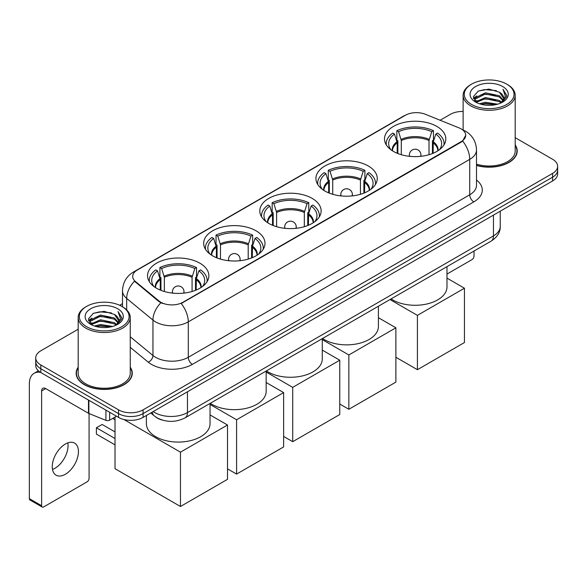 <?xml version="1.0" encoding="UTF-8"?>
<svg xmlns="http://www.w3.org/2000/svg" width="587" height="587" viewBox="0 0 587 587"><rect width="100%" height="100%" fill="white"/><g stroke="black" fill="none" stroke-linecap="round" stroke-linejoin="round"><path stroke-width="0.88" d="M199.896 263.196A30.663 17.705 0 0 0 166.481 259.359A30.663 17.705 0 0 0 147.55 275.714A30.663 17.705 0 0 0 156.531 288.232A30.663 17.705 0 0 0 189.946 292.069A30.663 17.705 0 0 0 208.877 275.714A30.663 17.705 0 0 0 199.896 263.196M368.276 165.982A30.663 17.705 0 0 0 334.861 162.144A30.663 17.705 0 0 0 315.931 178.499A30.663 17.705 0 0 0 324.912 191.017A30.663 17.705 0 0 0 358.327 194.855A30.663 17.705 0 0 0 377.258 178.499A30.663 17.705 0 0 0 368.276 165.982M312.152 198.391A30.663 17.705 0 0 0 278.737 194.554A30.663 17.705 0 0 0 259.806 210.909A30.663 17.705 0 0 0 268.787 223.427A30.663 17.705 0 0 0 302.202 227.264A30.663 17.705 0 0 0 321.133 210.909A30.663 17.705 0 0 0 312.152 198.391M256.02 230.794A30.663 17.705 0 0 0 222.605 226.956A30.663 17.705 0 0 0 203.682 243.312A30.663 17.705 0 0 0 212.663 255.829A30.663 17.705 0 0 0 246.078 259.667A30.663 17.705 0 0 0 265.001 243.312A30.663 17.705 0 0 0 256.02 230.794M436.838 126.403A30.663 17.705 0 0 0 403.423 122.566A30.663 17.705 0 0 0 384.492 138.921A30.663 17.705 0 0 0 393.473 151.439A30.663 17.705 0 0 0 426.888 155.276A30.663 17.705 0 0 0 445.819 138.921A30.663 17.705 0 0 0 436.838 126.403M461.14 128.905A15.622 9.018 0 0 0 459.049 127.893L425.362 114.274A15.622 9.018 0 0 0 405.36 115.287L137.285 270.057A15.622 9.018 0 0 0 132.706 276.44A15.622 9.018 0 0 0 135.531 281.606L159.121 301.058A15.622 9.018 0 0 0 182.961 302.261L461.14 141.658A15.622 9.018 0 0 0 465.711 135.281A15.622 9.018 0 0 0 461.14 128.905M162.614 420.175A17.353 10.023 180 0 1 155.606 416.895M78.181 367.191A28.059 16.201 0 0 0 76.156 373.237A28.059 16.201 0 0 0 84.374 384.69A28.059 16.201 0 0 0 114.949 388.198A28.059 16.201 0 0 0 132.273 373.237A28.059 16.201 0 0 0 130.248 367.191M76.442 374.697A28.059 16.201 0 0 0 76.347 375.122M465.711 135.281L462.651 141.027L461.14 142.12L181.2 303.516A20.252 11.689 60 0 1 188.28 321.867A23.142 13.362 180 0 1 155.555 321.867A23.142 13.362 180 0 1 152.958 320.084L126.675 298.409A23.142 13.362 180 0 1 122.492 290.748L122.492 306.796M78.181 329.219L40.804 350.799A17.353 10.023 0 0 0 35.719 357.887L35.719 365.444A17.353 10.023 0 0 0 40.804 372.525L118.53 417.401L118.53 413.622A17.353 10.023 0 0 0 143.074 413.622L552.565 177.201A17.353 10.023 0 0 0 557.65 170.12A17.353 10.023 0 0 1 552.565 177.201L143.074 413.622A17.353 10.023 0 0 1 118.53 413.622L40.804 368.746L118.53 413.622L118.53 409.843A17.353 10.023 0 0 0 143.074 409.843L552.565 173.422A17.353 10.023 0 0 0 557.65 166.341A17.353 10.023 0 0 0 552.565 159.253L515.195 137.674M35.719 361.665A17.353 10.023 0 0 0 40.804 368.746A17.353 10.023 0 0 1 35.719 361.665M162.628 303.516L159.121 301.74L134.482 281.232A20.252 13.545 129.5 0 0 126.675 298.409L126.675 309.899M476.505 165.446A28.059 16.201 0 0 0 517.22 150.991A28.059 16.201 0 0 0 515.195 144.945M463.128 111.449A17.353 10.023 0 0 0 450.295 114.377L440.133 120.247M122.492 303.633L119.638 305.284M35.719 357.887A17.353 10.023 0 0 0 40.804 364.967L118.53 409.843M132.082 375.122A28.059 16.201 0 0 0 131.98 374.697M517.03 152.877A28.059 16.201 0 0 0 516.927 152.444M118.53 417.401A17.353 10.023 0 0 0 143.074 417.401L552.565 180.979A17.353 10.023 0 0 0 557.65 173.899L557.65 166.341M446.978 274.07L471.977 259.63A2.891 1.673 120 0 0 474.025 256.093L474.025 251.031M471.566 104.457A24.874 14.359 0 0 0 506.75 104.457A24.874 14.359 0 0 0 506.75 84.146L507.564 84.623A26.033 15.027 0 0 1 515.195 95.248A26.033 15.027 0 0 1 499.119 109.138A26.033 15.027 0 0 1 470.752 105.873A26.033 15.027 0 0 1 463.128 95.248A26.033 15.027 0 0 1 470.752 84.623L471.566 84.146A24.874 14.359 0 0 0 471.566 104.457M476.505 164.125A26.033 15.027 0 0 0 515.195 150.991L515.195 95.248M476.505 165.263A27.772 16.032 0 0 0 516.927 150.991A27.772 16.032 0 0 0 515.195 145.407M479.41 103.782L485.412 102.241L497.585 104.192M481.135 104.303L485.412 103.422L495.81 104.633L484.605 103.745L481.252 104.339M475.668 101.852L485.412 97.523L499.383 100.465L501.636 102.329M476.27 102.343L485.412 98.697L499.383 101.646L501.012 102.894M474.868 101.045L475.191 97.912L485.412 92.797L499.383 95.747L503.213 100.084M474.736 100.472L475.191 99.093L485.412 93.979L499.383 96.928L502.934 100.648M500.865 103.011A14.462 8.35 0 0 0 503.624 98.102A14.462 8.35 0 0 0 499.383 92.203L503.617 98.389M502.655 86.509A19.092 11.021 0 0 0 475.697 86.487A19.092 11.021 0 0 0 475.573 102.05A19.092 11.021 0 0 0 475.661 102.094A19.092 11.021 0 0 0 502.743 102.05A19.092 11.021 0 0 0 502.655 86.509M499.383 92.203L488.993 89.099L478.317 91.066L473.364 96.657L476.644 102.622M502.046 102.431L506.662 96.584L506.75 95.534L503 89.261L505.363 96.29L501.012 102.945M507.564 84.623L506.75 84.146A24.874 14.359 0 0 0 471.566 84.146M503 89.261L506.75 95.769M478.067 91.19L484.605 89.576L496.323 90.625M473.555 98.785L475.69 97.112M480.386 95.116L484.605 94.294L495.905 95.226M480.386 99.841L484.605 99.02L495.905 99.951M473.43 98.323L476.93 95.835M475.294 101.5L476.93 100.56M397.208 153.273L397.208 142.846L394.486 134.071A26.496 15.299 0 0 0 390.142 148.687A26.496 15.299 0 0 0 390.81 149.678M397.876 153.545L397.876 140.755L396.849 140.161L396.849 130.71A28.924 16.7 0 0 1 433.463 130.71L431.731 131.708A26.496 15.299 0 0 0 398.58 131.708L401.295 140.491L401.295 154.711M429.016 154.711L429.016 140.491L431.731 131.708M391.074 298.915A31.823 18.373 0 0 0 392.659 299.898A31.823 18.373 0 0 0 427.336 303.883A31.823 18.373 0 0 0 446.978 286.911L446.978 266.645M433.463 130.71L433.463 140.161L432.436 140.755L432.436 153.545M394.486 134.071L392.762 133.073A28.924 16.7 0 0 0 386.231 143.639A28.924 16.7 0 0 0 386.312 144.93M398.58 131.708L396.849 130.71M443.999 144.93A28.924 16.7 0 0 0 444.08 143.639A28.924 16.7 0 0 0 437.55 133.073L435.825 134.071L433.301 141.738L433.103 153.273M439.502 149.678A26.496 15.299 0 0 0 440.169 148.687A26.496 15.299 0 0 0 435.825 134.071M417.408 369.693L417.408 315.373L464.449 288.21L464.449 342.537L417.408 369.693L395.887 357.27M417.408 315.373L389.988 299.546M446.978 278.121L464.449 288.21M328.647 192.852L328.647 182.432L325.924 173.657A26.496 15.299 0 0 0 321.581 188.273A26.496 15.299 0 0 0 322.248 189.263M329.314 193.13L329.314 180.334L328.287 179.739L328.287 170.296A28.924 16.7 0 0 1 364.901 170.296L363.17 171.294A26.496 15.299 0 0 0 330.011 171.294L332.734 180.07L332.734 194.29M360.455 194.29L360.455 180.07L363.17 171.294M322.512 338.501A31.823 18.373 0 0 0 324.097 339.484A31.823 18.373 0 0 0 358.767 343.468A31.823 18.373 0 0 0 378.41 326.497L378.41 306.231M364.901 170.296L364.901 179.739L363.874 180.334L363.874 193.13M325.924 173.657L324.2 172.659A28.924 16.7 0 0 0 317.67 183.225A28.924 16.7 0 0 0 317.75 184.516M330.011 171.294L328.287 170.296M375.431 184.516A28.924 16.7 0 0 0 375.519 183.225A28.924 16.7 0 0 0 368.988 172.659L367.264 173.657L364.74 181.324L364.542 192.852M370.94 189.263A26.496 15.299 0 0 0 371.608 188.273A26.496 15.299 0 0 0 367.264 173.657M348.847 409.278L348.847 354.959L395.887 327.795L395.887 382.115L348.847 409.278L339.763 404.032M348.847 354.959L322.285 339.624M378.41 317.706L395.887 327.795M272.515 225.261L272.515 214.835L269.8 206.059A26.496 15.299 0 0 0 265.456 220.675A26.496 15.299 0 0 0 266.124 221.666M273.19 225.533L273.19 212.743L272.163 212.149L272.163 202.698A28.924 16.7 0 0 1 308.777 202.698L307.045 203.696A26.496 15.299 0 0 0 273.887 203.696L276.609 212.479L276.609 226.699M304.33 226.699L304.33 212.479L307.045 203.696M266.388 370.903A31.823 18.373 0 0 0 267.966 371.887A31.823 18.373 0 0 0 302.643 375.871A31.823 18.373 0 0 0 322.285 358.899L322.285 338.633M308.777 202.698L308.777 212.149L307.742 212.743L307.742 225.533M269.8 206.059L268.068 205.061A28.924 16.7 0 0 0 261.538 215.627A28.924 16.7 0 0 0 261.626 216.919M273.887 203.696L272.163 202.698M319.306 216.919A28.924 16.7 0 0 0 319.394 215.627A28.924 16.7 0 0 0 312.864 205.061L311.139 206.059L308.608 213.727L308.417 225.261M314.815 221.666A26.496 15.299 0 0 0 315.483 220.675A26.496 15.299 0 0 0 311.139 206.059M292.715 441.681L292.715 387.361L339.763 360.198L339.763 414.525L292.715 441.681L283.638 436.442M292.715 387.361L266.16 372.026M322.285 350.109L339.763 360.198M216.39 257.664L216.39 247.244L213.675 238.461A26.496 15.299 0 0 0 209.324 253.078A26.496 15.299 0 0 0 209.999 254.076M217.065 257.935L217.065 245.146L216.038 244.552L216.038 235.101A28.924 16.7 0 0 1 252.645 235.101L250.92 236.099A26.496 15.299 0 0 0 217.762 236.099L220.485 244.882L220.485 259.102M248.198 259.102L248.198 244.882L250.92 236.099M210.256 403.313A31.823 18.373 0 0 0 211.841 404.296A31.823 18.373 0 0 0 246.518 408.273A31.823 18.373 0 0 0 266.16 391.302L266.16 371.035M252.645 235.101L252.645 244.552L251.618 245.146L251.618 257.935M213.675 238.461L211.944 237.464A28.924 16.7 0 0 0 205.413 248.037A28.924 16.7 0 0 0 205.501 249.321M217.762 236.099L216.038 235.101M263.181 249.321A28.924 16.7 0 0 0 263.269 248.037A28.924 16.7 0 0 0 256.739 237.464L255.007 238.461L252.483 246.129L252.293 257.664M258.684 254.076A26.496 15.299 0 0 0 259.359 253.078A26.496 15.299 0 0 0 255.007 238.461M236.59 474.083L236.59 419.764L283.638 392.6L283.638 446.927L236.59 474.083L227.507 468.844M236.59 419.764L210.036 404.428M266.16 382.511L283.638 392.6M160.266 290.066L160.266 279.647L157.543 270.864A26.496 15.299 0 0 0 153.2 285.48A26.496 15.299 0 0 0 153.867 286.478M160.941 290.338L160.941 277.548L159.906 276.954L159.906 267.511A28.924 16.7 0 0 1 196.52 267.511L194.796 268.508A26.496 15.299 0 0 0 161.638 268.508L164.353 277.284L164.353 291.504M192.074 291.504L192.074 277.284L194.796 268.508M146.398 415.486L146.398 423.711A31.823 18.373 0 0 0 155.716 436.699A31.823 18.373 0 0 0 190.393 440.683A31.823 18.373 0 0 0 210.036 423.711L210.036 403.438M196.52 267.511L196.52 276.954L195.493 277.548L195.493 290.338M157.543 270.864L155.819 269.866A28.924 16.7 0 0 0 149.289 280.439A28.924 16.7 0 0 0 149.377 281.723M161.638 268.508L159.906 267.511M207.057 281.723A28.924 16.7 0 0 0 207.145 280.439A28.924 16.7 0 0 0 200.615 269.866L198.883 270.864L196.359 278.539L196.168 290.066M202.559 286.478A26.496 15.299 0 0 0 203.227 285.48A26.496 15.299 0 0 0 198.883 270.864M115.015 444.851L96.4 434.101L96.4 427.769L115.015 438.518M180.466 506.493L180.466 452.166L227.507 425.01L227.507 479.33L180.466 506.493L115.015 468.705L115.015 417.071M180.466 452.166L123.894 419.507M210.036 414.921L227.507 425.01M96.4 427.769L102.123 424.467L115.015 431.907M67.821 442.892A18.513 10.691 -60 0 1 54.965 468.279A18.513 10.691 -60 0 1 52.492 469.439M65.348 474.274A18.513 10.691 120 0 0 77.44 457.963A18.513 10.691 120 0 0 74.608 443.126A18.513 10.691 120 0 0 65.348 444.043A18.513 10.691 120 0 0 53.256 460.355A18.513 10.691 120 0 0 56.095 475.191A18.513 10.691 120 0 0 65.348 474.274M109.63 412.265L109.63 420.175L116.483 416.22M40.606 372.415A23.142 13.362 -120 0 0 34.141 373.273A23.142 13.362 -120 0 0 29.35 383.861L29.35 498.649L41.626 505.737L41.626 390.949A5.782 3.339 60 0 1 42.822 388.301A5.782 3.339 60 0 1 45.713 388.587L88.49 413.285L88.49 400.055M41.626 505.737A2.891 1.673 120 0 0 42.22 507.058L29.952 499.97A2.891 1.673 -60 0 1 29.35 498.649M42.22 507.058A2.891 1.673 120 0 0 43.665 506.919L87.03 481.883A2.891 1.673 120 0 0 89.077 478.339L89.077 413.549M109.63 420.175A2.891 1.673 180 0 1 105.924 420.365L88.872 413.468A2.891 1.673 180 0 1 88.49 413.285M86.619 326.71A24.874 14.359 0 0 0 121.803 326.71A24.874 14.359 0 0 0 121.803 306.392L122.624 306.869A26.033 15.027 0 0 1 130.248 317.494A26.033 15.027 0 0 1 114.171 331.384A26.033 15.027 0 0 1 85.805 328.126A26.033 15.027 0 0 1 78.181 317.494A26.033 15.027 0 0 1 85.805 306.869L86.619 306.392A24.874 14.359 0 0 0 86.619 326.71M78.181 317.494L78.181 373.237A26.033 15.027 0 0 0 85.805 383.861A26.033 15.027 0 0 0 114.171 387.119A26.033 15.027 0 0 0 130.248 373.237L130.248 317.494M78.181 367.653A27.772 16.032 0 0 0 76.442 373.237A27.772 16.032 0 0 0 84.579 384.573A27.772 16.032 0 0 0 114.839 388.044A27.772 16.032 0 0 0 131.98 373.237A27.772 16.032 0 0 0 130.248 367.653M94.463 326.027L100.472 324.494L112.638 326.438M96.187 326.548L100.472 325.668L110.862 326.886M90.721 324.097L100.472 319.768L114.436 322.718L116.688 324.582M91.323 324.589L100.472 320.95L114.436 323.899L116.065 325.139M89.921 323.298L90.244 320.157L100.472 315.043L114.436 317.993L118.266 322.329M89.796 322.718L90.244 321.338L100.472 316.224L114.436 319.174L117.987 322.894M115.918 325.257A14.462 8.35 0 0 0 118.677 320.355A14.462 8.35 0 0 0 114.436 314.449L118.669 320.641M117.708 308.755A19.092 11.021 0 0 0 90.758 308.733A19.092 11.021 0 0 0 90.633 324.295A19.092 11.021 0 0 0 90.714 324.347A19.092 11.021 0 0 0 117.796 324.295A19.092 11.021 0 0 0 117.708 308.755M114.436 314.449L104.046 311.345L93.37 313.311L88.417 318.902L91.704 324.868M117.099 324.684L121.714 318.829L121.803 317.78L118.053 311.506L120.416 318.536L116.065 325.191M122.624 306.869L121.803 306.392A24.874 14.359 0 0 0 86.619 306.392M118.053 311.506L121.803 318.015M93.12 313.436L99.658 311.822L111.376 312.871M88.608 321.038L90.743 319.357M95.439 317.362L99.658 316.547L110.958 317.472M95.439 322.087L99.658 321.265L110.958 322.197M96.305 326.585L99.658 325.99L110.848 326.886M88.483 320.568L91.983 318.081M90.347 323.745L91.983 322.806M135.531 281.606L135.531 282.296M159.121 301.058L159.121 301.74M182.961 302.261L182.961 302.723M461.14 141.658L461.14 142.12M476.505 180.055A28.924 16.7 180 0 1 473.819 201.884L192.367 364.38A5.782 3.339 60 0 1 188.28 357.292L469.725 194.796A23.142 13.362 0 0 0 476.505 185.353L476.505 149.927A23.142 13.362 180 0 1 469.725 159.37A20.252 11.689 -120 0 0 462.651 141.027M192.367 364.38A28.924 16.7 180 0 1 151.461 364.38A28.924 16.7 180 0 1 148.218 362.15L130.248 347.328M160.845 302.811A20.252 13.545 129.5 0 0 152.958 320.084L152.958 355.509A23.142 13.362 0 0 0 155.555 357.292A23.142 13.362 0 0 0 188.28 357.292L188.28 321.867L469.725 159.37L469.725 194.796A5.782 3.339 60 0 0 473.819 201.884M476.505 149.927C476.116 141.606 472.454 135.362 465.535 131.209L462.615 129.786A20.252 9.48 112 0 0 462.336 129.683M135.56 271.238A20.252 11.689 -120 0 0 133.462 272.03C126.543 276.183 122.881 282.428 122.492 290.748M133.462 272.03L403.658 116.035A20.252 11.689 60 0 1 405.191 115.382M143.074 409.843L143.074 417.401M552.565 173.422L552.565 180.979M40.804 364.967L40.804 372.525M130.248 336.784L152.958 355.509A5.782 3.867 -50.5 0 1 148.218 362.15M153.178 411.568A23.142 13.362 0 0 0 154.733 412.558A23.142 13.362 0 0 0 187.458 412.558L493.454 235.893A23.142 13.362 0 0 0 500.234 226.45C500.403 232.188 497.343 237.104 491.055 241.191L185.066 417.856A11.571 6.677 60 0 0 187.458 412.558L187.458 391.778M493.454 215.113L493.454 235.893A11.571 6.677 60 0 1 491.055 241.191M152.238 412.111A11.571 7.741 129.5 0 0 154.256 415.875L150.742 412.977M397.208 142.846A22.68 13.09 0 0 0 392.476 150.83M429.016 140.491A22.68 13.09 0 0 0 401.295 140.491M397.01 141.738A22.952 13.252 0 0 0 392.255 150.69M429.207 139.376A22.952 13.252 0 0 0 401.104 139.376M438.056 150.69A22.952 13.252 0 0 0 433.301 141.738M437.836 150.83A22.68 13.09 0 0 0 433.103 142.846M409.887 156.355A5.782 3.339 180 0 1 409.374 154.975L409.374 156.303M420.938 156.303L420.938 154.975A5.782 3.339 180 0 1 420.424 156.355M328.647 182.432A22.68 13.09 0 0 0 323.914 190.415M360.455 180.07A22.68 13.09 0 0 0 332.734 180.07M328.449 181.324A22.952 13.252 0 0 0 323.686 190.269M360.645 178.962A22.952 13.252 0 0 0 332.543 178.962M369.494 190.269A22.952 13.252 0 0 0 364.74 181.324M369.274 190.415A22.68 13.09 0 0 0 364.542 182.432M341.326 195.941A5.782 3.339 180 0 1 340.805 194.561L340.805 195.889M352.376 195.889L352.376 194.561A5.782 3.339 180 0 1 351.862 195.941M272.515 214.835A22.68 13.09 0 0 0 267.789 222.818M304.33 212.479A22.68 13.09 0 0 0 276.609 212.479M272.324 213.727A22.952 13.252 0 0 0 267.562 222.678M304.521 211.364A22.952 13.252 0 0 0 276.411 211.364M313.37 222.678A22.952 13.252 0 0 0 308.608 213.727M313.142 222.818A22.68 13.09 0 0 0 308.417 214.835M285.201 228.343A5.782 3.339 180 0 1 284.68 226.964L284.68 228.292M296.252 228.292L296.252 226.964A5.782 3.339 180 0 1 295.738 228.343M216.39 247.244A22.68 13.09 0 0 0 211.665 255.228M248.198 244.882A22.68 13.09 0 0 0 220.485 244.882M216.199 246.129A22.952 13.252 0 0 0 211.437 255.081M248.396 243.774A22.952 13.252 0 0 0 220.286 243.774M257.245 255.081A22.952 13.252 0 0 0 252.483 246.129M257.018 255.228A22.68 13.09 0 0 0 252.293 247.244M229.069 260.753A5.782 3.339 180 0 1 228.556 259.373L228.556 260.694M240.127 260.694L240.127 259.373A5.782 3.339 180 0 1 239.613 260.753M160.266 279.647A22.68 13.09 0 0 0 155.54 287.63M192.074 277.284A22.68 13.09 0 0 0 164.353 277.284M160.075 278.539A22.952 13.252 0 0 0 155.313 287.483M192.265 276.176A22.952 13.252 0 0 0 164.162 276.176M201.121 287.483A22.952 13.252 0 0 0 196.359 278.539M200.893 287.63A22.68 13.09 0 0 0 196.168 279.647M172.945 293.155A5.782 3.339 180 0 1 172.431 291.776L172.431 293.096M184.002 293.096L184.002 291.776A5.782 3.339 180 0 1 183.482 293.155M41.626 390.949L45.713 388.587M88.872 400.283L88.872 413.468M105.924 420.365L105.924 410.122M403.658 116.035L407.371 114.304M185.066 417.856C175.755 422.537 166.444 422.537 157.133 417.856L154.256 415.875M500.234 226.45L500.234 211.195M516.927 153.31L516.927 150.991M474.692 100.847L474.692 99.885M463.128 129.998L463.128 95.248M386.231 144.791L386.231 143.639M444.08 144.791L444.08 143.639M420.938 154.975A5.782 5.782 0 0 0 412.265 149.971A5.782 5.782 0 0 0 409.374 154.975M317.67 184.377L317.67 183.225M375.519 184.377L375.519 183.225M352.376 194.561A5.782 5.782 0 0 0 343.703 189.55A5.782 5.782 0 0 0 340.805 194.561M261.538 216.779L261.538 215.627M319.394 216.779L319.394 215.627M296.252 226.964A5.782 5.782 0 0 0 287.571 221.959A5.782 5.782 0 0 0 284.68 226.964M205.413 249.182L205.413 248.037M263.269 249.182L263.269 248.037M240.127 259.373A5.782 5.782 0 0 0 231.447 254.362A5.782 5.782 0 0 0 228.556 259.373M149.289 281.584L149.289 280.439M207.145 281.584L207.145 280.439M184.002 291.776A5.782 5.782 0 0 0 175.322 286.764A5.782 5.782 0 0 0 172.431 291.776M115.015 419.727L112.711 418.399M34.141 373.273L38.412 370.801M131.98 375.555L131.98 373.237M89.752 323.092L89.752 322.131M76.442 375.555L76.442 373.237"/></g></svg>

